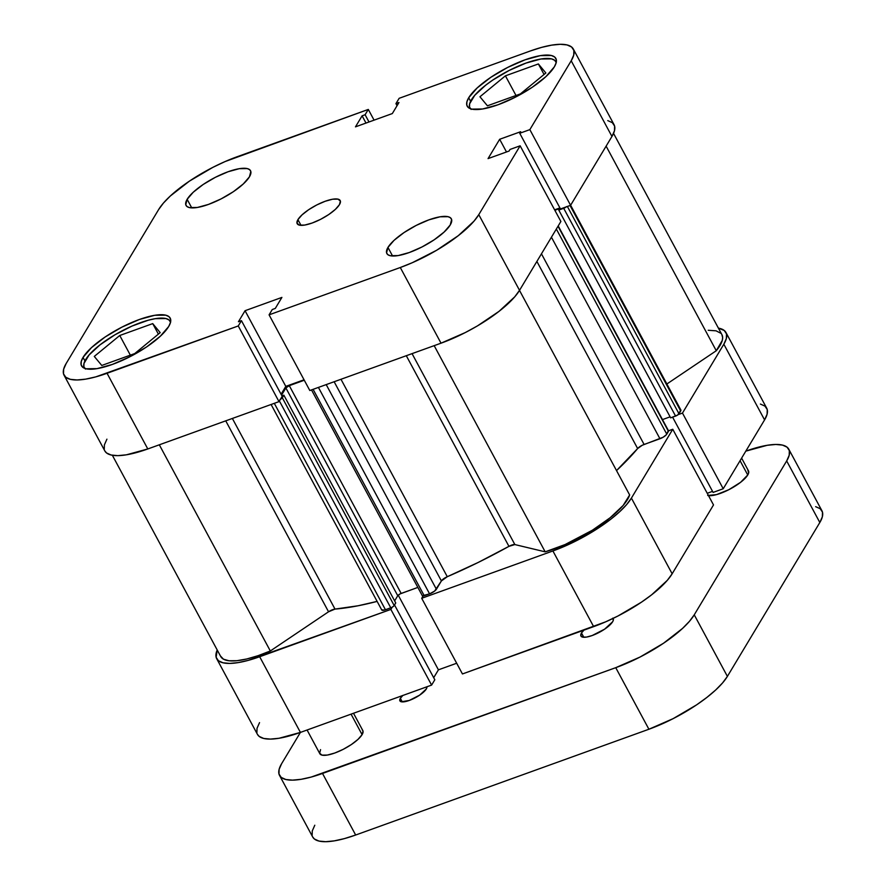 <?xml version="1.0" encoding="UTF-8"?>
<svg xmlns="http://www.w3.org/2000/svg" width="886" height="886" viewBox="0 0 886 886"><rect width="100%" height="100%" fill="white"/><g stroke="black" fill="none" stroke-linecap="round" stroke-linejoin="round"><path stroke-width="1.33" d="M84.724 368.377A48.819 14.519 151.7 0 1 84.259 367.679A48.819 14.519 151.7 0 1 85.721 359.506A48.819 14.519 151.7 0 1 130.43 326.768A48.819 14.519 151.7 0 1 170.234 321.385A48.819 14.519 151.7 0 1 170.555 322.161M470.388 108.712A48.819 14.519 151.7 0 1 469.923 108.014A48.819 14.519 151.7 0 1 471.385 99.852A48.819 14.519 151.7 0 1 516.095 67.103A48.819 14.519 151.7 0 1 555.887 61.721A48.819 14.519 151.7 0 1 556.22 62.496M387.957 247.427L392.576 256.01L387.957 247.427L386.573 252.82L387.758 254.614L390.139 255.689L398.113 255.589L409.288 252.532L421.946 246.995L434.173 239.807L444.107 232.066L450.243 224.955A36.614 10.887 151.7 0 1 416.708 249.509A36.614 10.887 151.7 0 1 386.861 253.551A36.614 10.887 151.7 0 1 387.957 247.427A36.614 10.887 151.7 0 1 421.492 222.873A36.614 10.887 151.7 0 1 451.339 218.831A36.614 10.887 151.7 0 1 450.243 224.955L451.627 219.562L450.442 217.768L448.061 216.693L440.087 216.793L428.913 219.85L416.254 225.387L404.016 232.575L394.082 240.316L387.957 247.427M187.145 199.317L191.764 207.889L187.145 199.317L185.761 204.71L186.946 206.504L189.327 207.579L197.301 207.479L208.476 204.422L221.135 198.885L233.361 191.697L243.296 183.956L249.431 176.846A36.614 10.887 151.7 0 1 215.896 201.399A36.614 10.887 151.7 0 1 186.049 205.441A36.614 10.887 151.7 0 1 187.145 199.317A36.614 10.887 151.7 0 1 220.68 174.763A36.614 10.887 151.7 0 1 250.528 170.721A36.614 10.887 151.7 0 1 249.431 176.846L250.816 171.452L249.63 169.658L247.249 168.584L239.275 168.683L228.101 171.74L215.442 177.278L203.204 184.465L193.27 192.207L187.145 199.317M297.929 219.628L301.007 225.343L297.929 219.628L297.009 223.228L299.39 225.133L304.706 225.066L312.149 223.028L320.588 219.34L328.75 214.545L335.373 209.384L339.449 204.644A24.409 7.254 151.7 0 1 317.099 221.013A24.409 7.254 151.7 0 1 297.198 223.704A24.409 7.254 151.7 0 1 297.929 219.628A24.409 7.254 151.7 0 1 320.289 203.259A24.409 7.254 151.7 0 1 340.191 200.557A24.409 7.254 151.7 0 1 339.449 204.644L340.379 201.044L337.998 199.14L332.682 199.206L325.24 201.244L316.789 204.932L308.638 209.727L302.015 214.888L297.929 219.628M83.04 357.412L84.934 360.934L83.04 357.412L81.235 361.499L81.135 364.833L82.763 367.291L86.042 368.775L97.006 368.631L112.367 364.434L129.777 356.814L146.6 346.935L160.255 336.292L168.683 326.524A50.347 14.973 151.7 0 1 122.578 360.281A50.347 14.973 151.7 0 1 81.534 365.84A50.347 14.973 151.7 0 1 83.04 357.412A50.347 14.973 151.7 0 1 129.146 323.656A50.347 14.973 151.7 0 1 170.19 318.096A50.347 14.973 151.7 0 1 168.683 326.524L170.489 322.438L170.588 319.093L168.96 316.645L165.682 315.161L154.718 315.294L139.357 319.492L121.947 327.122L105.124 337.001L91.468 347.633L83.04 357.412M468.705 97.748L470.599 101.27L468.705 97.748L466.9 101.835L466.8 105.168L468.428 107.627L471.706 109.111L482.671 108.978L498.032 104.769L515.442 97.15L532.253 87.271L545.92 76.639L554.337 66.86A50.347 14.973 151.7 0 1 508.232 100.616A50.347 14.973 151.7 0 1 467.199 106.176A50.347 14.973 151.7 0 1 468.705 97.748A50.347 14.973 151.7 0 1 514.81 63.991A50.347 14.973 151.7 0 1 555.854 58.432A50.347 14.973 151.7 0 1 554.337 66.86L556.153 62.773L556.242 59.44L554.625 56.981L551.347 55.497L540.382 55.63L525.021 59.838L507.612 67.458L490.789 77.337L477.133 87.98L468.705 97.748M104.769 450.83L106.53 452.945L111.104 455.005L117.805 455.648L126.388 454.817L147.796 448.958L107.051 373.283L238.256 325.959L279.001 401.635L147.796 448.958L279.001 401.635L282.191 396.319L279.001 401.635L238.256 325.959L95.766 376.882L85.643 379.142L77.06 379.972L70.359 379.341L65.785 377.27L63.515 373.848L63.648 369.196L66.173 363.493L158.605 209.605L163.423 203.082L170.345 195.983L189.382 181.154L212.828 167.376L225.088 161.562L368.299 109.432L365.11 114.737L362.108 115.822L355.474 126.853L392.332 113.563L398.955 102.532L395.942 103.618L399.132 98.313L530.337 50.978L541.623 47.379L551.745 45.131L560.329 44.3L567.029 44.931L571.603 47.002L573.862 50.424L573.729 55.076L571.204 60.78L529.85 129.633L519.739 133.277L520.68 131.704L499.66 139.279L488.053 158.616L509.073 151.041L510.015 149.457L520.137 145.802L560.882 221.478L519.528 290.331L478.783 214.656L520.137 145.802L478.783 214.656L473.966 221.19L458.272 235.687L436.621 250.273L412.289 262.71L400.284 267.517L269.078 314.84L272.268 309.524L275.28 308.439L281.903 297.408L245.057 310.709L238.434 321.74L241.446 320.654L238.256 325.959L241.446 320.654L282.191 396.319L241.446 320.654L238.434 321.74L245.057 310.709L285.801 386.374L304.053 379.795L285.801 386.374L281.072 394.248L285.801 386.374L245.057 310.709L281.903 297.408L275.28 308.439L272.268 309.524L269.078 314.84L400.284 267.517L441.029 343.181L465.305 332.56L477.366 325.948L499.017 311.363L514.711 296.854L519.528 290.331L560.882 221.478L520.137 145.802L510.015 149.457L509.073 151.041L488.053 158.616L499.66 139.279L506.493 151.971L499.66 139.279L520.68 131.704L519.739 133.277L560.484 208.952L570.595 205.297L611.949 136.444L614.474 130.751L614.607 126.1L612.348 122.678L607.774 120.607M309.823 390.516L441.029 343.181L309.823 390.516L269.078 314.84L309.823 390.516M554.614 209.827L559.919 207.911L554.614 209.827M106.918 439.168L104.393 444.861L104.26 449.512M64.069 375.243L104.814 450.908A70.182 20.865 -28.3 0 0 147.796 448.958L107.051 373.283A70.182 20.865 151.7 0 1 64.069 375.243A70.182 20.865 151.7 0 1 66.173 363.493L158.605 209.605A70.182 20.865 151.7 0 1 237.094 156.756L368.299 109.432L365.11 114.737L369.008 121.98L365.11 114.737L362.108 115.822L365.996 123.065L362.108 115.822L355.474 126.853L392.332 113.563L398.955 102.532L395.942 103.618L397.061 105.689L395.942 103.618L399.132 98.313L530.337 50.978A70.182 20.865 151.7 0 1 573.32 49.029A70.182 20.865 151.7 0 1 571.204 60.78L611.949 136.444L570.595 205.297L529.85 129.633L571.204 60.78L611.949 136.444A70.182 20.865 -28.3 0 0 614.064 124.704L573.32 49.029M368.299 109.432L374.08 120.153L368.299 109.432M400.284 267.517L441.029 343.181A70.182 20.865 -28.3 0 0 519.528 290.331L478.783 214.656A70.182 20.865 151.7 0 1 400.284 267.517M529.85 129.633L570.595 205.297L560.484 208.952L519.739 133.277L529.85 129.633M479.946 96.762L487.422 105.799L520.392 93.905L545.865 72.984L538.378 63.947L544.048 74.468L538.378 63.947L505.419 75.831L516.006 95.489L505.419 75.831L479.946 96.762L487.422 105.799L520.392 93.905L545.865 72.984L538.378 63.947L505.419 75.831L479.946 96.762M471.108 109.432L469.536 107.04L469.624 103.806L474.741 95.311L485.65 85.222L492.804 80.05L509.107 70.47L525.996 63.083L540.881 59.008L551.513 58.875L554.702 60.314L556.275 62.696M134.727 353.569L160.2 332.638L152.724 323.611L158.384 334.133L152.724 323.611L119.754 335.495L130.342 355.153L119.754 335.495L94.281 356.427L101.768 365.453L134.727 353.569L160.2 332.638L152.724 323.611L119.754 335.495L94.281 356.427L101.768 365.453L134.727 353.569M85.444 369.085L83.871 366.704L83.971 363.47L89.076 354.965L99.985 344.875L115.058 334.731L131.981 326.081L148.172 320.245L155.227 318.672L165.859 318.539L169.038 319.968L170.61 322.36M725.944 332.483A70.182 20.865 151.7 0 1 723.829 344.222L764.574 419.898A70.182 20.865 -28.3 0 0 766.689 408.158L725.944 332.483A70.182 20.865 151.7 0 0 718.391 328.13L724.227 330.456L726.487 333.878L726.354 338.53L723.829 344.222L764.574 419.898L723.22 488.751L682.475 413.075L723.829 344.222L682.475 413.075L678.222 414.615L682.475 413.075L723.22 488.751L764.574 419.898L767.099 414.205L767.232 409.553L764.972 406.12L760.398 404.06M421.703 598.294L462.448 673.958L593.653 626.635L552.908 550.959L421.703 598.294L423.043 596.057L421.703 598.294L462.448 673.958L605.659 621.828L617.93 616.014L641.364 602.236L651.642 594.816L667.335 580.308L672.153 573.785L713.507 504.931L672.153 573.785L631.408 498.109L626.59 504.632L619.668 511.731L610.897 519.141L589.234 533.726L577.185 540.338L552.908 550.959L421.703 598.294M668.509 430.795L672.762 429.256L631.408 498.109L672.762 429.256L713.507 504.931L672.762 429.256L668.509 430.795M392.221 607.176L390.87 609.413L248.39 660.336L238.256 662.595L229.684 663.426L222.973 662.783L218.41 660.723L216.14 657.29L217.203 649.992A70.182 20.865 151.7 0 0 216.693 658.686A70.182 20.865 151.7 0 0 259.676 656.736L300.42 732.412L431.615 685.088L434.816 679.772L394.536 604.972L434.816 679.772L431.615 685.088L390.87 609.413L259.676 656.736L300.42 732.412L431.615 685.088L390.87 609.413L392.221 607.176M259.543 722.622L257.018 728.314L256.885 732.966M257.394 734.284L259.155 736.388L263.718 738.459L270.429 739.09L279.012 738.271L300.42 732.412A70.182 20.865 -28.3 0 1 257.438 734.361L216.693 658.686M433.697 677.701L438.426 669.827L456.678 663.249L438.426 669.827L398.224 595.17L438.426 669.827L433.697 677.701M707.238 493.28L712.543 491.365L707.238 493.28M713.097 492.406L723.22 488.751L713.097 492.406L672.596 417.162L713.097 492.406M672.153 573.785L631.408 498.109A70.182 20.865 151.7 0 1 552.908 550.959L593.653 626.635A70.182 20.865 -28.3 0 0 672.153 573.785M558.213 225.93L668.542 430.851A3.057 0.908 -28.3 0 1 668.454 431.36L558.014 226.251L668.454 431.36L666.77 434.151L556.342 229.042L666.77 434.151A6.102 1.816 -28.3 0 1 659.948 438.747L551.435 237.215L659.948 438.747L644.1 444.462L541.457 253.828L644.1 444.462A6.102 1.816 -28.3 0 0 637.643 448.549L616.523 470.588A210.547 62.596 -28.3 0 0 637.643 448.549L536.883 261.436L637.643 448.549L642.228 445.27L663.105 437.241L666.35 434.716L668.265 430.662M232.365 418.458L335.008 609.092A210.547 62.596 -28.3 0 0 377.126 601.395L358.088 605.769L335.008 609.092A6.102 1.816 -28.3 0 0 328.551 611.783L335.008 609.092L232.365 418.458M340.977 379.274L447.286 576.708A210.547 62.596 -28.3 0 0 508.952 546.352L406.297 355.707L508.952 546.352L514.866 544.569L545.178 551.834L565.046 544.569L592.391 530.216L610.199 517.701L623.157 505.441L629.647 494.964L519.495 290.386L629.647 494.964A65.608 19.503 -28.3 0 1 545.178 551.834L514.866 544.569L412.056 353.636L514.866 544.569A6.102 1.816 -28.3 0 0 508.952 546.352L478.207 562.444L447.286 576.708A6.102 1.816 -28.3 0 0 441.394 580.939L447.286 576.708L340.977 379.274M220.47 655.994L223.449 659.173L229.009 660.768L236.894 660.701L246.729 658.985L258.047 655.695L270.33 650.977L328.551 611.783L270.33 650.977L159.314 444.805L270.33 650.977A65.608 19.503 -28.3 0 1 220.725 656.515L112.356 455.271M381.678 609.812L384.48 610.077L391.834 607.386L393.683 606.135L395.743 602.956L283.863 395.178L281.947 395.876L283.863 395.178L395.743 602.956L394.192 605.548L282.313 397.77L283.863 395.178L282.313 397.77L394.192 605.548A3.057 0.908 -28.3 0 1 390.781 607.84L279.389 400.981L390.781 607.84L385.454 609.767L274.306 403.329L385.454 609.767A6.102 1.816 -28.3 0 1 381.722 609.933L271.094 404.481M394.635 600.907L397.748 595.724L400.107 593.897L417.838 587.418L401.159 593.432L289.29 385.654L304.297 380.238L289.29 385.654L401.159 593.432A3.057 0.908 -28.3 0 0 397.748 595.724L285.879 387.946L289.29 385.654A3.057 0.908 151.7 0 0 285.879 387.946L281.549 395.145L285.879 387.946L397.748 595.724L394.635 600.907M422.356 595.791L429.577 593.853L434.616 591.084L441.394 580.939L436.399 589.256L326.203 384.602L436.399 589.256A6.102 1.816 -28.3 0 1 429.577 593.853L424.25 595.769L313.101 389.331L424.25 595.769A3.057 0.908 -28.3 0 1 422.389 595.857L311.495 389.906M662.484 419.587L670.104 416.841L662.484 419.587M570.628 205.253L680.858 409.974A6.102 1.816 -28.3 0 1 680.681 410.993L570.03 205.508L680.681 410.993L678.997 413.784A3.057 0.908 -28.3 0 1 675.586 416.088L563.706 208.31L558.778 210.082L563.706 208.31L675.586 416.088L670.658 417.86L558.778 210.082L559.719 208.52L554.846 210.281L559.719 208.52L558.778 210.082L670.658 417.86L677.668 415.025L680.913 410.096M613.544 133.398L721.913 334.653A65.608 19.503 -28.3 0 1 716.276 350.734L606.124 146.157L716.276 350.734L666.87 383.992L716.276 350.734L722.267 340.434L722.644 337.655L721.891 334.631M720.938 333.324L716.032 330.821L708.213 330.279M279.954 399.608L282.313 397.77A3.057 0.908 151.7 0 1 280.341 399.398M566.342 206.837A3.057 0.908 151.7 0 1 563.706 208.31L566.619 206.604M434.173 345.662L545.178 551.834L434.173 345.662M225.742 420.85L328.551 611.783L225.742 420.85M334.144 381.744L441.394 580.939L334.144 381.744M318.417 387.415L429.577 593.853L318.417 387.415M678.997 413.784L567.372 206.471L678.997 413.784M708.49 495.617A24.409 7.254 -28.3 0 0 729.699 489.249A24.409 7.254 -28.3 0 0 747.751 474.985L740.065 460.709L747.751 474.985L748.626 473.002L747.884 470.189M307.077 730.009L319.835 753.709A24.409 7.254 -28.3 0 0 339.737 751.007A24.409 7.254 -28.3 0 0 362.086 734.638L351.055 714.149L362.086 734.638L363.016 731.039L362.219 729.854M584.561 629.437L581.493 632.992L583.808 637.278L581.493 632.992A18.307 5.449 151.7 0 1 583.763 630.201M613.023 618.45A18.307 5.449 151.7 0 1 613.19 618.694A18.307 5.449 151.7 0 1 612.636 621.75L613.3 620.266L612.735 618.162M402.92 695.366L400.361 698.323L402.288 701.9L400.361 698.323A15.261 4.541 151.7 0 1 402.787 695.477M426.908 686.783A15.261 4.541 151.7 0 1 426.321 688.965L426.897 686.716M788.784 449.202A70.182 20.865 151.7 0 1 786.679 460.941L819.827 522.507L727.395 676.395L694.247 614.829L786.679 460.941L819.827 522.507A70.182 20.865 -28.3 0 0 821.931 510.757L788.784 449.202A70.182 20.865 151.7 0 0 745.813 451.14L767.21 445.293L775.793 444.462L782.493 445.093L787.067 447.164L789.337 450.597L789.204 455.238L786.679 460.941L694.247 614.829L689.43 621.352L682.508 628.451L663.47 643.28L640.024 657.058L615.748 667.679L311.23 777.055L301.107 779.303L292.524 780.134L285.824 779.503L281.25 777.432L278.99 774.01L279.123 769.358L281.637 763.666L300.409 732.412L281.637 763.666A70.182 20.865 151.7 0 0 279.533 775.405A70.182 20.865 151.7 0 0 322.515 773.456L355.663 835.022L648.906 729.244L673.172 718.624L696.617 704.846L706.884 697.415L715.655 690.017L722.577 682.918L727.395 676.395L819.827 522.507L822.352 516.804L822.485 512.152L820.214 508.73L815.641 506.659M581.493 632.992L580.806 635.683L582.589 637.123L586.576 637.067L592.158 635.539L604.606 629.182L612.636 621.75A18.307 5.449 151.7 0 1 595.868 634.033A18.307 5.449 151.7 0 1 580.95 636.048A18.307 5.449 151.7 0 1 581.493 632.992M400.361 698.323L399.785 700.571L401.269 701.767L409.254 700.461L419.621 695.156L426.321 688.965A15.261 4.541 151.7 0 1 412.344 699.198A15.261 4.541 151.7 0 1 399.907 700.881A15.261 4.541 151.7 0 1 400.361 698.323M320.566 749.622L319.647 753.222L322.017 755.127L327.333 755.06L334.786 753.022L343.225 749.334L351.377 744.539L357.999 739.378L362.086 734.638A24.409 7.254 -28.3 0 0 362.817 730.562L353.503 713.263M707.681 495.473L716.519 494.621L728.89 489.67L740.618 482.294L747.751 474.985A24.409 7.254 -28.3 0 0 748.482 470.898L741.615 458.128M314.796 825.22L312.271 830.924L312.138 835.576M312.636 836.893L314.397 838.998L318.971 841.069L325.671 841.7L334.255 840.869L344.377 838.621L355.663 835.022L648.906 729.244L615.748 667.679L322.515 773.456L355.663 835.022A70.182 20.865 -28.3 0 1 312.68 836.971L279.533 775.405M727.395 676.395L694.247 614.829A70.182 20.865 151.7 0 1 615.748 667.679L648.906 729.244A70.182 20.865 -28.3 0 0 727.395 676.395M170.577 322.039L170.256 321.441M556.242 62.374L555.921 61.776M470.267 108.668L469.923 108.014M84.613 368.332L84.259 367.679M266.332 654.333L265.579 652.927"/></g></svg>
